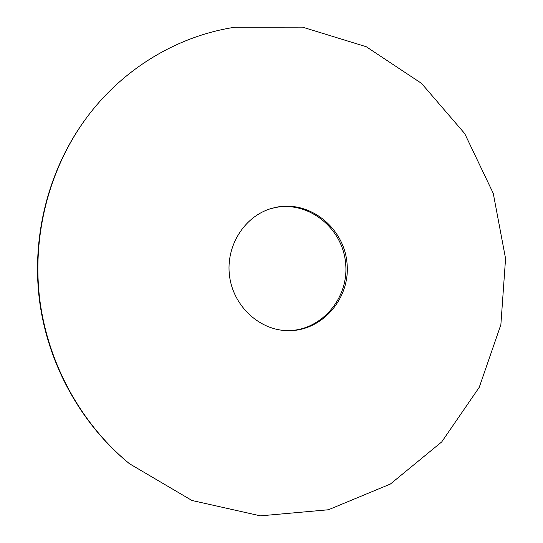 <?xml version="1.0" encoding="UTF-8"?>
<svg xmlns="http://www.w3.org/2000/svg" width="543" height="543" viewBox="0 0 543 543"><rect width="100%" height="100%" fill="white"/><g stroke="black" fill="none" stroke-linecap="round" stroke-linejoin="round"><path stroke-width="0.81" d="M129.526 463.763L128.827 463.193C80.968 423.92 47.703 364.102 39.415 299.824C31.467 235.499 48.809 169.287 85.4 119.351L85.937 118.625C122.833 68.316 177.928 35.865 234.949 27.225L302.526 27.15L366.26 46.732L421.511 83.364L464.699 133.564L493.261 193.376L505.567 258.556L500.87 324.7L479.245 387.322L441.73 441.9L390.369 484.051L328.42 509.762L260.389 515.85L191.944 500.476L129.526 463.763C81.491 424.348 48.103 364.305 39.788 299.777C31.799 235.207 49.209 168.744 85.937 118.625M269.891 208.926L274.371 207.765C308.207 200.238 342.83 228.046 345.64 263.552C349.183 298.996 319.976 332.309 285.251 330.558M275.545 207.399C309.598 199.817 344.411 227.938 347.065 263.694C350.473 299.397 320.798 332.737 285.862 330.599C258.163 329.262 233.13 305.322 229.513 275.817C225.684 246.332 243.977 216.922 270.475 208.743L275.545 207.399"/></g></svg>
